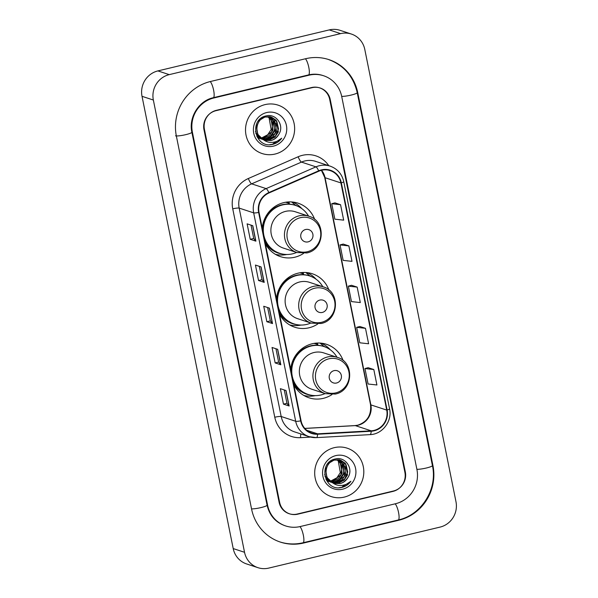 <?xml version="1.0" encoding="UTF-8"?>
<svg xmlns="http://www.w3.org/2000/svg" width="598" height="598" viewBox="0 0 598 598"><rect width="100%" height="100%" fill="white"/><g stroke="black" fill="none" stroke-linecap="round" stroke-linejoin="round"><path stroke-width="0.9" d="M343.155 360.587A28.136 27.007 108.2 0 0 326.538 344.321A28.136 27.007 108.2 0 0 312.253 343.753A28.136 27.007 108.2 0 0 290.725 369.512M293.805 384.806A28.136 27.007 108.2 0 0 308.979 397.79A28.136 27.007 108.2 0 0 323.264 398.358A28.136 27.007 108.2 0 0 332.002 394.545M328.922 290.015A28.136 27.007 108.2 0 0 312.313 273.757A28.136 27.007 108.2 0 0 298.028 273.189A28.136 27.007 108.2 0 0 276.493 298.94M279.58 314.234A28.136 27.007 108.2 0 0 294.754 327.218A28.136 27.007 108.2 0 0 309.031 327.786A28.136 27.007 108.2 0 0 317.77 323.974M314.698 219.444A28.136 27.007 108.2 0 0 298.081 203.185A28.136 27.007 108.2 0 0 283.796 202.617A28.136 27.007 108.2 0 0 262.268 228.376M265.348 243.663A28.136 27.007 108.2 0 0 280.522 256.654A28.136 27.007 108.2 0 0 294.807 257.222A28.136 27.007 108.2 0 0 303.545 253.41M315.438 343.2A25.751 24.712 -71.8 0 1 317.643 344.089M301.205 272.628A25.751 24.712 -71.8 0 1 303.418 273.525M286.98 202.057A25.751 24.712 -71.8 0 1 289.185 202.954M404.891 472.338L329.692 99.403A15.929 15.286 108.2 0 0 319.631 87.869A15.929 15.286 108.2 0 0 311.551 87.547L216.349 110.331A15.929 15.286 108.2 0 0 204.434 129.385L279.632 502.32A15.929 15.286 108.2 0 0 289.694 513.854A15.929 15.286 108.2 0 0 297.782 514.175L392.976 491.392A15.929 15.286 108.2 0 0 404.891 472.338M300.271 526.532L395.472 503.748A28.667 27.515 108.2 0 0 416.918 469.46L341.72 96.525A28.667 27.515 108.2 0 0 323.608 75.759A28.667 27.515 108.2 0 0 309.054 75.184L213.86 97.967A28.667 27.515 108.2 0 0 192.406 132.263L267.605 505.198A28.667 27.515 108.2 0 0 285.717 525.956A28.667 27.515 108.2 0 0 300.271 526.532M440.091 527.092A21.236 20.384 108.2 0 0 455.975 501.685L364.787 49.425A21.236 20.384 108.2 0 0 351.37 34.049A21.236 20.384 108.2 0 0 340.591 33.623L169.234 74.63A21.236 20.384 108.2 0 0 153.35 100.03L244.537 552.29A21.236 20.384 108.2 0 0 257.955 567.674A21.236 20.384 108.2 0 0 268.734 568.1L440.091 527.092M351.37 34.049L340.045 30.326A21.236 20.384 108.2 0 0 329.266 29.9L157.909 70.908A21.236 20.384 108.2 0 0 142.025 96.315L233.213 548.575A21.236 20.384 108.2 0 0 246.63 563.951L257.955 567.674M398.791 520.238A45.657 43.826 108.2 0 0 432.952 465.625L357.754 92.69A45.657 43.826 108.2 0 0 328.907 59.621A45.657 43.826 108.2 0 0 305.728 58.701L210.533 81.485A45.657 43.826 108.2 0 0 176.373 136.097L251.571 509.033A45.657 43.826 108.2 0 0 280.417 542.102A45.657 43.826 108.2 0 0 303.597 543.021L398.791 520.238L398.111 520.013M265.093 104.605A25.482 24.458 108.2 0 0 245.561 128.361A25.482 24.458 108.2 0 0 262.126 153.544A25.482 24.458 108.2 0 0 275.065 154.052A25.482 24.458 108.2 0 0 294.59 130.304A25.482 24.458 108.2 0 0 278.025 105.121A25.482 24.458 108.2 0 0 265.093 104.605A25.482 24.458 108.2 0 0 245.561 128.361A25.482 24.458 108.2 0 0 262.126 153.544A25.482 24.458 108.2 0 0 275.065 154.052A25.482 24.458 108.2 0 0 294.59 130.304A25.482 24.458 108.2 0 0 278.025 105.121A25.482 24.458 108.2 0 0 265.093 104.605M334.267 447.663A25.482 24.458 108.2 0 0 314.735 471.418A25.482 24.458 108.2 0 0 331.299 496.602A25.482 24.458 108.2 0 0 344.231 497.117A25.482 24.458 108.2 0 0 363.763 473.362A25.482 24.458 108.2 0 0 347.199 448.179A25.482 24.458 108.2 0 0 334.267 447.663A25.482 24.458 108.2 0 0 314.735 471.418A25.482 24.458 108.2 0 0 331.299 496.602A25.482 24.458 108.2 0 0 344.231 497.117A25.482 24.458 108.2 0 0 363.763 473.362A25.482 24.458 108.2 0 0 347.199 448.179A25.482 24.458 108.2 0 0 334.267 447.663M321.56 170.281A16.991 16.303 -71.8 0 1 330.186 170.624A16.991 16.303 -71.8 0 1 340.92 182.928L386.727 410.086A16.991 16.303 -71.8 0 1 371.179 430.822L317.583 433.827A16.991 16.303 -71.8 0 1 311.79 433.064A16.991 16.303 -71.8 0 1 301.063 420.76L259.039 212.35A16.991 16.303 -71.8 0 1 269.01 192.945L318.831 171.2A16.991 16.303 -71.8 0 1 321.56 170.281M321.477 169.869A17.417 16.714 108.2 0 0 318.674 170.811L268.861 192.556A17.417 16.714 108.2 0 0 258.635 212.447L300.659 420.857A17.417 16.714 108.2 0 0 317.59 434.245L371.194 431.248A17.417 16.714 108.2 0 0 387.123 409.989L341.323 182.831A17.417 16.714 108.2 0 0 321.477 169.869M373.802 369.527L364.967 368.555L368.084 384.006L376.912 384.977L373.802 369.527L368.144 367.703M365.49 328.317L356.662 327.345L359.779 342.796L368.607 343.775L365.49 328.317L359.832 326.493M340.561 204.695L331.733 203.724L334.85 219.174L343.678 220.146L340.561 204.695L334.91 202.864M348.873 245.905L340.045 244.926L343.155 260.384L351.99 261.356L348.873 245.905L343.215 244.074M357.178 287.115L348.35 286.136L351.467 301.594L360.295 302.566L357.178 287.115L351.527 285.283M393.424 491.01A15.929 15.286 108.2 0 0 405.339 471.964L330.246 99.537A15.929 15.286 108.2 0 0 320.184 88.003A15.929 15.286 108.2 0 0 312.104 87.682L215.9 110.705A15.929 15.286 108.2 0 0 203.985 129.759L279.079 502.178A15.929 15.286 108.2 0 0 289.14 513.712A15.929 15.286 108.2 0 0 297.228 514.033L393.424 491.01M289.133 405.99L283.467 404.128L280.357 388.678L286.016 390.539L289.133 405.99A4.246 0.605 -11.4 0 1 288.998 405.907L285.889 390.494M264.204 282.368L258.545 280.507L255.428 265.056L261.087 266.91L264.204 282.368A4.246 0.605 -11.4 0 1 264.069 282.286L260.96 266.872M255.899 241.158L250.233 239.297L247.116 223.846L252.782 225.7L255.899 241.158A4.246 0.605 -11.4 0 1 255.757 241.076L252.655 225.663M280.821 364.78L275.162 362.919L272.045 347.468L277.711 349.329L280.821 364.78A4.246 0.605 -11.4 0 1 280.686 364.705L277.577 349.284M272.516 323.57L266.85 321.717L263.733 306.258L269.399 308.12L272.516 323.57A4.246 0.605 -11.4 0 1 272.382 323.496L269.272 308.075M266.85 321.717L270.333 320.879M267.642 307.544L270.333 320.894L272.382 323.496M275.162 362.919L278.638 362.089L280.686 364.705M250.233 239.297L253.716 238.467M251.025 225.125L253.716 238.482L255.757 241.076M258.545 280.507L262.021 279.67L264.069 282.286M283.467 404.128L286.95 403.299L288.998 405.907M348.35 286.136L351.572 285.268M340.045 244.926L343.267 244.059M331.733 203.724L334.955 202.857M356.662 327.345L359.884 326.478M364.967 368.555L368.196 367.688M262.029 279.685L259.33 266.334M278.646 362.104L275.955 348.754M286.95 403.314L284.259 389.963M272.449 144.312A22.567 21.655 108.2 0 0 275.297 141.838M268.734 116.67L270.901 118.598L272.95 130.14L269.519 135.35L264.017 138.213L261.565 138.504M261.326 138.504L260.579 138.474M268.495 116.662L272.74 122.732L271.724 131.784L263.569 138.063L261.371 138.355M269.705 116.76L272.703 119.189L274.751 130.73L271.313 135.94L265.818 138.803L262.38 139.065M259.569 138.512L257.454 137.577M269.466 116.73L274.138 122.149L274.347 130.424L270.296 136.269L265.37 138.654L262.171 138.93M270.64 116.931L274.504 119.779L276.553 131.321L273.114 136.531L267.612 139.394L263.217 139.543M261.371 139.102L256.759 136.277M270.408 116.879L276.448 124.354L275.065 133.406L267.164 139.244L263.127 139.454M263.299 139.588L264.914 140.268L271.006 140.508C274.415 139.626 276.994 137.6 278.758 134.445C284.745 125.587 276.104 113.328 266.424 115.855C248.873 118.793 254.479 148.11 271.843 144.552L272.695 144.372C276.403 143.438 279.408 141.39 281.718 138.213C278.9 140.784 275.603 142.182 271.836 142.406C268.659 142.533 265.811 141.599 263.299 139.588L262.858 139.356C253.567 134.819 255.682 118.875 265.617 116.991L271.552 117.186L276.298 120.37L278.347 131.911L274.908 137.121L269.414 139.984L264.069 139.947M263.165 139.693L258.127 136.411L255.443 131.523M271.328 117.111L276.904 121.686L278.511 128.944L275.461 135.948L268.965 139.835L263.853 139.857M262.716 139.543L255.772 133.421M278.758 134.445C276.269 138.026 273.6 140.022 270.759 140.425L265.781 140.478M263.486 139.745L257.79 134.453L256.482 126.641L259.51 120.288L265.168 116.842L271.552 117.186M267.74 116.67L269.107 118.008L271.156 129.549L267.717 134.759L262.223 137.622M269.758 116.595L270.423 116.834M266.693 112.536A17.312 16.617 108.2 0 0 253.739 133.242A17.312 16.617 108.2 0 0 273.465 146.129A17.312 16.617 108.2 0 0 286.412 125.423A17.312 16.617 108.2 0 0 266.693 112.536M281.718 138.213L272.486 144.305L269.788 144.671M308.105 241.869A6.369 6.115 108.2 0 0 312.866 234.244A6.369 6.115 108.2 0 0 305.608 229.505A6.369 6.115 108.2 0 0 300.846 237.122A6.369 6.115 108.2 0 0 308.105 241.869M308.837 216.214L295.263 211.759A19.114 18.344 108.2 0 0 285.56 211.378A19.114 18.344 108.2 0 0 270.916 229.191A19.114 18.344 108.2 0 0 283.34 248.08L296.907 252.535L306.811 252.932C324.804 249.717 326.418 220.871 308.837 216.214A19.114 18.344 108.2 0 0 299.135 215.833A19.114 18.344 108.2 0 0 284.484 233.646A19.114 18.344 108.2 0 0 296.907 252.535M308.568 216.132A25.221 24.204 108.2 0 0 295.472 205.398A25.221 24.204 108.2 0 0 282.667 204.89A25.221 24.204 108.2 0 0 263.344 228.399A25.221 24.204 108.2 0 0 279.737 253.32A25.221 24.204 108.2 0 0 292.534 253.829A25.221 24.204 108.2 0 0 296.638 252.446M295.472 205.398L294.904 205.219A25.221 24.204 108.2 0 0 282.099 204.71A25.221 24.204 108.2 0 0 262.746 230.768M289.29 203.447A25.221 24.204 108.2 0 0 287.541 202.797A25.221 24.204 108.2 0 0 285.597 202.251M275.043 207.633A19.906 19.106 108.2 0 0 271.993 208.784M264.376 238.819A25.221 24.204 108.2 0 0 279.169 253.133L279.737 253.32M286.823 254.479A27.605 26.499 -71.8 0 1 275.394 254.329M289.425 204.12L288.976 201.907M291.615 201.937L295.442 205.196A25.452 24.436 108.2 0 1 297.811 206.31M292.579 202.019A27.605 26.499 -71.8 0 1 301.87 208.672M322.329 312.433A6.369 6.115 108.2 0 0 327.099 304.816A6.369 6.115 108.2 0 0 319.84 300.069A6.369 6.115 108.2 0 0 315.071 307.693A6.369 6.115 108.2 0 0 322.329 312.433M323.062 286.786L309.495 282.331A19.114 18.344 108.2 0 0 299.792 281.942A19.114 18.344 108.2 0 0 285.149 299.755A19.114 18.344 108.2 0 0 297.565 318.644L311.139 323.107L321.036 323.503C339.036 320.281 340.651 291.443 323.062 286.786A19.114 18.344 108.2 0 0 313.359 286.397A19.114 18.344 108.2 0 0 298.716 304.218A19.114 18.344 108.2 0 0 311.139 323.107M322.8 286.696A25.221 24.204 108.2 0 0 309.697 275.97A25.221 24.204 108.2 0 0 296.9 275.461A25.221 24.204 108.2 0 0 277.577 298.97A25.221 24.204 108.2 0 0 293.962 323.892A25.221 24.204 108.2 0 0 306.767 324.4A25.221 24.204 108.2 0 0 310.87 323.017M309.697 275.97L309.136 275.783A25.221 24.204 108.2 0 0 296.331 275.274A25.221 24.204 108.2 0 0 276.979 301.332M303.515 274.019A25.221 24.204 108.2 0 0 301.773 273.368A25.221 24.204 108.2 0 0 299.83 272.823M289.268 278.205A19.906 19.106 108.2 0 0 286.218 279.348M278.601 309.39A25.221 24.204 108.2 0 0 293.394 323.705L293.962 323.892M301.056 325.05A27.605 26.499 -71.8 0 1 289.626 324.893M303.649 274.691L303.208 272.479M305.84 272.509L309.667 275.768A25.452 24.436 108.2 0 1 312.044 276.881M306.804 272.591A27.605 26.499 -71.8 0 1 316.095 279.236M336.562 383.004A6.369 6.115 108.2 0 0 341.323 375.38A6.369 6.115 108.2 0 0 334.065 370.64A6.369 6.115 108.2 0 0 329.304 378.257A6.369 6.115 108.2 0 0 336.562 383.004M337.294 357.357L323.72 352.895A19.114 18.344 108.2 0 0 314.017 352.514A19.114 18.344 108.2 0 0 299.374 370.326A19.114 18.344 108.2 0 0 311.797 389.216L325.364 393.671L335.269 394.067C353.261 390.853 354.876 362.014 337.294 357.357A19.114 18.344 108.2 0 0 327.592 356.969A19.114 18.344 108.2 0 0 312.948 374.782A19.114 18.344 108.2 0 0 325.364 393.671M337.025 357.268A25.221 24.204 108.2 0 0 323.929 346.541A25.221 24.204 108.2 0 0 311.124 346.033A25.221 24.204 108.2 0 0 291.802 369.534A25.221 24.204 108.2 0 0 308.194 394.456A25.221 24.204 108.2 0 0 320.991 394.964A25.221 24.204 108.2 0 0 325.103 393.581M323.929 346.541L323.361 346.354A25.221 24.204 108.2 0 0 310.564 345.846A25.221 24.204 108.2 0 0 291.211 371.904M317.747 344.59A25.221 24.204 108.2 0 0 315.998 343.932A25.221 24.204 108.2 0 0 314.055 343.387M303.5 348.769A19.906 19.106 108.2 0 0 300.45 349.92M292.833 379.962A25.221 24.204 108.2 0 0 307.626 394.276L308.194 394.456M315.281 395.622A27.605 26.499 -71.8 0 1 303.859 395.465M317.882 345.263L317.433 343.043M320.072 343.08L323.899 346.332A25.452 24.436 108.2 0 1 326.269 347.453M321.036 343.155A27.605 26.499 -71.8 0 1 330.328 349.808M341.622 487.37A22.567 21.655 108.2 0 0 344.47 484.896M337.907 459.727L340.075 461.656L342.123 473.205L338.692 478.407L333.191 481.27L330.739 481.562M330.492 481.562L329.752 481.532M337.668 459.72L341.914 465.79L340.897 474.842L332.742 481.128L330.545 481.412M338.879 459.817L341.877 462.247L343.925 473.795L340.486 478.998L334.992 481.861L331.554 482.123M328.743 481.569L326.628 480.635M338.64 459.787L343.312 465.207L343.521 473.481L339.47 479.327L334.544 481.719L331.344 481.995M339.814 459.989L343.671 462.837L345.719 474.386L342.288 479.589L336.786 482.451L332.391 482.608M330.545 482.16L325.932 479.334M339.582 459.937L345.614 467.412L344.239 476.471L336.338 482.309L332.301 482.511M332.473 482.646L334.088 483.326L340.18 483.565C343.588 482.683 346.167 480.665 347.931 477.503C353.919 468.645 345.278 456.394 335.598 458.913C318.046 461.858 323.653 491.167 341.017 487.609L341.869 487.43C345.577 486.495 348.582 484.447 350.884 481.278C348.073 483.849 344.777 485.24 341.01 485.464C337.833 485.591 334.985 484.657 332.473 482.646L332.032 482.414C322.741 477.877 324.856 461.933 334.79 460.049L340.725 460.243L345.472 463.428L347.52 474.976L344.082 480.179L338.588 483.042L333.243 483.012M332.339 482.75L327.3 479.469L324.617 474.58M340.501 460.168L346.078 464.751L347.685 472.009L344.635 479.013L338.139 482.9L333.026 482.915M331.89 482.608L324.938 476.479M347.931 477.503C345.442 481.091 342.774 483.079 339.933 483.49L334.955 483.535M332.66 482.803L326.964 477.51L325.656 469.699L328.683 463.345L334.342 459.907L340.725 460.243M336.913 459.735L338.281 461.065L340.329 472.614L336.891 477.817L331.397 480.68M338.931 459.653L339.597 459.899M335.859 455.594A17.312 16.617 108.2 0 0 322.913 476.3A17.312 16.617 108.2 0 0 342.639 489.186A17.312 16.617 108.2 0 0 355.586 468.481A17.312 16.617 108.2 0 0 335.859 455.594M350.884 481.278L341.66 487.363L338.961 487.729M328.063 59.344C343.633 65.055 353.351 76.163 357.215 92.645L432.414 465.58A8.492 1.211 168.6 0 1 426.374 468.002A8.492 1.211 168.6 0 1 416.888 469.303M432.414 465.58C437.743 489.044 421.485 515.028 398.261 519.976A8.492 2.056 -103.5 0 0 398.545 512.456A8.492 2.056 -103.5 0 0 395.151 503.83M398.261 519.976L303.059 542.76A8.492 2.056 -103.5 0 0 303.35 535.24A8.492 2.056 -103.5 0 0 299.949 526.606M251.541 508.876A8.492 1.211 -11.4 0 0 261.027 507.575A8.492 1.211 -11.4 0 0 267.067 505.153L191.868 132.218C188.437 117.358 198.977 100.666 213.322 97.706L308.523 74.922C313.374 73.793 318.121 73.98 322.756 75.483M175.528 135.821A8.492 1.211 -11.4 0 0 184.804 134.871A8.492 1.211 -11.4 0 0 191.868 132.218M210.212 81.56A8.492 2.056 76.5 0 1 213.613 90.193A8.492 2.056 76.5 0 1 213.322 97.706M305.414 58.776A8.492 2.056 76.5 0 1 308.807 67.41A8.492 2.056 76.5 0 1 308.523 74.922M357.215 92.645A8.492 1.211 168.6 0 1 351.176 95.067A8.492 1.211 168.6 0 1 341.69 96.368M233.213 548.575L244.537 552.29M142.025 96.315L153.35 100.03M157.909 70.908L169.234 74.63M329.266 29.9L340.591 33.623M392.497 491.235L392.976 491.392M297.303 514.018L297.782 514.175M432.384 465.438L432.952 465.625M302.909 542.797L303.597 543.021M357.185 92.503L357.754 92.69M267.037 505.011L267.605 505.198M191.838 132.076L192.406 132.263M213.18 97.743L213.86 97.967M308.374 74.959L309.054 75.184M371.179 430.822L355.324 425.619A16.991 16.303 108.2 0 0 358.157 425.2A16.991 16.303 108.2 0 0 370.865 404.883L325.065 177.718A16.991 16.303 108.2 0 0 321.515 170.295M304.831 428.445L355.324 425.619A9.553 2.512 -93.2 0 0 355.062 425.582L357.806 425.178C367.262 421.926 371.5 415.072 370.521 404.614A9.553 1.368 -11.4 0 0 370.865 404.883L386.727 410.086M340.92 182.928L325.065 177.718A9.553 1.368 -11.4 0 1 324.714 177.449L321.395 170.318M310.654 437.093L300.585 437.661A26.544 25.482 -71.8 0 1 274.766 417.247L232.742 208.837A5.307 0.755 -11.4 0 1 239.17 208.104L253.672 212.866A21.236 20.384 -71.8 0 1 266.14 188.609L315.953 166.857A21.236 20.384 -71.8 0 1 319.369 165.713A21.236 20.384 -71.8 0 1 330.156 166.139L315.654 161.378A21.236 20.384 108.2 0 0 304.875 160.952A21.236 20.384 108.2 0 0 301.459 162.095L251.638 183.848A21.236 20.384 108.2 0 0 239.17 208.104L281.195 416.514A21.236 20.384 108.2 0 0 294.612 431.898L309.106 436.66A21.236 20.384 -71.8 0 1 295.689 421.276L253.672 212.866A5.307 0.755 -11.4 0 0 258.635 212.447M318.674 170.811A5.307 1.129 66.4 0 0 315.953 166.857L301.459 162.095A5.307 1.129 -113.6 0 1 298.148 156.766A26.544 25.482 -71.8 0 1 328.765 165.683M300.659 420.857A5.307 0.755 168.6 0 1 295.689 421.276L281.195 416.514A5.307 0.755 -11.4 0 0 274.766 417.247M316.342 437.601A21.236 20.384 -71.8 0 1 309.106 436.66L316.492 437.624L370.087 434.619C382.436 434.335 392.438 421.059 389.567 408.83L343.76 181.672A5.307 0.755 168.6 0 1 341.323 182.831M317.59 434.245A5.307 1.398 86.8 0 1 316.492 437.624M232.742 208.837A26.544 25.482 -71.8 0 1 248.334 178.518A5.307 1.129 -113.6 0 0 251.638 183.848L266.14 188.609A5.307 1.129 66.4 0 1 268.861 192.556M371.194 431.248A5.307 1.398 86.8 0 1 370.087 434.619M387.123 409.989A5.307 0.755 -11.4 0 0 389.567 408.83M248.334 178.518L298.148 156.766M312.104 87.682L311.625 87.532M215.9 110.705L215.474 110.57M300.914 433.969A5.307 1.398 -93.2 0 0 300.585 437.661M317.583 433.827L306.677 430.246M307.305 251.736A17.559 16.849 108.2 0 0 320.446 230.738A17.559 16.849 108.2 0 0 300.435 217.672A17.559 16.849 108.2 0 0 287.302 238.669A17.559 16.849 108.2 0 0 307.305 251.736M265.153 242.691A25.452 24.436 108.2 0 0 282.159 253.971M321.537 322.307A17.559 16.849 108.2 0 0 334.671 301.31A17.559 16.849 108.2 0 0 314.668 288.236A17.559 16.849 108.2 0 0 301.534 309.241A17.559 16.849 108.2 0 0 321.537 322.307M279.386 313.262A25.452 24.436 108.2 0 0 296.391 324.542M335.77 392.879A17.559 16.849 108.2 0 0 348.903 371.874A17.559 16.849 108.2 0 0 328.9 358.807A17.559 16.849 108.2 0 0 315.759 379.805A17.559 16.849 108.2 0 0 335.77 392.879M293.611 383.834A25.452 24.436 108.2 0 0 310.616 395.114M279.565 541.818C287.279 544.307 295.113 544.621 303.059 542.76M284.865 525.679C275.446 522.278 269.519 515.439 267.067 505.153M343.76 181.672C341.959 173.981 337.421 168.8 330.156 166.139M304.786 428.4L355.062 425.582M370.521 404.614L324.714 177.449"/></g></svg>

